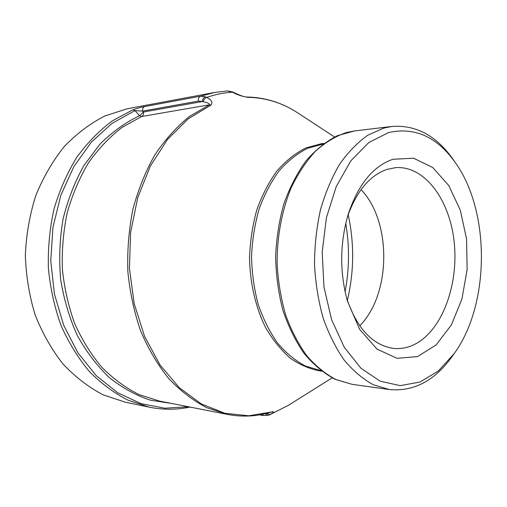 <?xml version="1.0" encoding="UTF-8"?>
<svg xmlns="http://www.w3.org/2000/svg" width="507" height="507" viewBox="0 0 507 507"><rect width="100%" height="100%" fill="white"/><g stroke="black" fill="none" stroke-linecap="round" stroke-linejoin="round"><path stroke-width="0.76" d="M144.615 106.571C141.472 107.085 137.581 108.156 132.948 109.778L134.982 110.602L142.619 111.109L198.421 101.083L202.223 101.552C202.521 99.182 203.58 97.598 205.398 96.805L200.455 96.235L144.615 106.571C142.961 107.338 142.296 108.847 142.619 111.109L143.443 112.028C143.773 114.195 143.158 115.691 141.599 116.528L209.505 104.797L211.001 105.069C212.972 102.363 211.539 99.822 206.698 97.439C204.891 98.117 203.713 99.549 203.161 101.73C207.521 102.585 209.632 103.605 209.505 104.797L189.447 116.452C176.696 126.756 165.187 139.526 154.933 154.762C145.623 171.239 138.291 189.358 132.935 209.112C128.879 229.481 127.175 250.217 127.834 271.321C129.868 292.228 134.152 312.135 140.673 331.033C148.361 348.987 157.728 364.856 168.774 378.628C180.555 390.973 193.218 400.663 206.761 407.698L227.497 414.428C242.663 417.274 257.404 416.45 271.72 411.95L248.798 415.778L224.829 413.275L201.254 403.895L179.225 387.627L159.946 364.844L144.596 336.407L134.178 303.63L129.412 268.228L130.648 232.155L137.796 197.457L150.364 166.023L167.5 139.45L188.116 118.904L211.001 105.069M132.948 109.778L112.326 120.856C99.214 130.648 87.375 142.784 76.811 157.265C67.203 172.925 59.604 190.15 54.021 208.941C49.743 228.321 47.867 248.088 48.387 268.235C50.307 288.223 54.522 307.299 61.036 325.469C68.749 342.77 78.198 358.126 89.397 371.536C101.362 383.609 114.278 393.172 128.132 400.232L149.407 407.184L125.425 402.216L103.124 394.826C88.655 387.259 75.302 376.999 63.058 364.045C51.733 349.672 42.442 333.314 35.179 314.967C29.298 295.784 26.022 275.871 25.35 255.217C26.244 234.57 29.729 214.67 35.82 195.518C43.279 177.209 52.76 160.896 64.25 146.586C76.639 133.696 90.119 123.518 104.689 116.04L127.099 108.79L214.6 92.464L200.455 96.235C198.769 97.04 198.091 98.656 198.421 101.083M347.504 216.654C356.535 191.221 369.685 175.473 386.949 169.408L395.656 167.646C424.777 165.529 449.791 199.948 454.164 241.94C458.765 283.895 442.782 328.948 415.968 343.695C408.876 347.542 401.512 349.12 393.869 348.429C372.937 345.578 357.213 328.929 346.693 298.477M392.938 159.274C373.139 166.074 358.234 184.396 348.22 214.246C339.842 243.049 339.557 271.936 347.365 300.898L359.672 329.392L377.012 349.139L397.082 358.322L417.502 356.605L436.159 344.899L451.376 324.949L461.947 298.991L467.131 269.496L466.573 239.031L460.312 210.19L448.746 185.53L432.718 167.487L413.522 158.209L392.938 159.274M359.71 325.792C391.176 294.383 391.898 221.629 361.06 189.599M388.533 132.561C415.043 126.693 437.528 137.029 455.996 163.571C490.624 212.921 489.711 305.043 454.114 353.702L438.314 371.004L420.043 382.012L400.245 385.65L380.092 381.15L360.959 368.253L344.323 347.371L331.597 319.657L323.967 287.044L322.186 252.074L326.438 217.592L336.306 186.386L350.844 160.82L368.747 142.575L388.533 132.561M266.232 413.478L270.073 414.549C273.704 412.368 274.388 411.437 272.126 411.766M264.635 415.455L269.078 415.068L267.119 415.056L265.326 413.699M231.141 91.577L227.237 90.918L232.453 92.192C236.756 94.638 241.807 96.349 247.6 97.312L245.014 96.793C243.145 96.571 239.298 95.094 233.486 92.369L232.453 92.192C223.84 92.692 215.253 94.441 206.698 97.439L205.398 96.805M188.566 406.772L164.8 408.211L140.781 403.572L117.535 392.652L96.191 375.567L77.869 352.777L63.654 325.164L54.414 293.984L50.763 260.794L52.943 227.332L60.821 195.372L73.883 166.543L91.298 142.207L112.047 123.359L134.982 110.602L139.539 115.697L143.443 112.028L202.223 101.552L203.161 101.73M269.078 415.068L288.16 405.461L268.906 415.138L263.431 415.569L261.872 414.441M232.041 91.71L233.486 92.369M172.025 403.521L150.319 400.169C135.933 395.378 122.25 387.855 109.29 377.582C96.989 365.807 86.323 351.75 77.279 335.406C69.408 317.99 63.863 299.333 60.65 279.427C58.894 259.191 59.687 239.108 63.033 219.189C67.799 199.777 74.763 181.886 83.928 165.51L100.031 144.064C112.243 131.928 125.413 122.472 139.539 115.697L141.599 116.528L122.035 127.415C109.626 136.972 98.453 148.754 88.522 162.76C79.517 177.875 72.431 194.46 67.273 212.503C63.362 231.097 61.734 250.021 62.38 269.274C64.357 288.356 68.502 306.545 74.814 323.84C82.261 340.292 91.342 354.868 102.072 367.569C113.53 378.989 125.869 388.007 139.095 394.617L159.394 401.043L227.497 414.428M454.114 353.702L451.914 356.782C434.581 380.846 413.725 391.772 389.344 389.547L373.386 384.762C362.942 379.097 353.195 370.877 344.158 360.084C335.729 347.929 328.688 333.802 323.035 317.699C318.345 300.74 315.5 282.938 314.492 264.293C314.613 245.553 316.615 227.351 320.5 209.689C325.405 192.736 331.806 177.539 339.703 164.103C348.29 151.954 357.708 142.29 367.968 135.115L383.818 128.068L391.949 126.446C416.374 124.709 437.009 136.041 453.854 160.446L455.996 163.571M345.755 223.327C349.627 246.18 349.399 268.995 345.077 291.772M347.333 300.486C354.127 271.942 354.412 243.335 348.182 214.657M263.469 415.575L259.628 414.853M247.6 97.312C265.712 97.617 282.513 102.864 298.002 113.048C282.253 102.687 265.11 97.338 246.56 97.008M323.891 143.449L321.47 143.684L305.74 147.981C295.442 153.19 285.878 160.801 277.05 170.815C268.856 182.095 262.1 195.144 256.796 209.961C252.486 225.514 250.059 241.7 249.52 258.519C250.103 283.724 255.794 307.831 265.725 327.82C273.026 340.279 281.417 350.559 290.904 358.652C300.803 365.338 311.051 369.521 321.634 371.2M352.08 384.319L336.065 379.616C325.589 374.115 315.829 366.155 306.779 355.737C298.344 344.012 291.303 330.412 285.65 314.936C280.967 298.636 278.115 281.537 277.107 263.64C276.968 236.68 281.911 210.329 291.221 187.685C298.141 173.394 306.26 161.201 315.576 151.099C325.374 142.391 335.653 136.199 346.427 132.536L354.589 130.933L337.294 135.711C326.014 141.491 315.582 149.876 305.994 160.865C297.102 173.217 289.744 187.482 283.933 203.668C279.167 220.672 276.391 238.398 275.612 256.859C276.03 275.333 278.451 293.109 282.874 310.202C288.369 326.502 295.442 340.907 304.086 353.43C313.459 364.609 323.72 373.203 334.88 379.204L352.08 384.319L389.344 389.547M320.823 370.579L305.436 366.048C295.404 360.743 286.125 353.113 277.595 343.15C269.705 331.965 263.241 319.068 258.202 304.46C254.14 289.136 251.916 273.191 251.529 256.618C252.245 240.058 254.787 224.164 259.147 208.922C264.477 194.415 271.194 181.645 279.306 170.618C288.027 160.833 297.457 153.387 307.591 148.278L323.067 144.058M189.979 407.051C176.702 409.903 163.178 409.948 149.407 407.184M227.244 90.918L214.6 92.464M334.55 136.985L298.002 113.048M332.167 377.873L288.16 405.461M391.949 126.446L354.589 130.933"/></g></svg>
